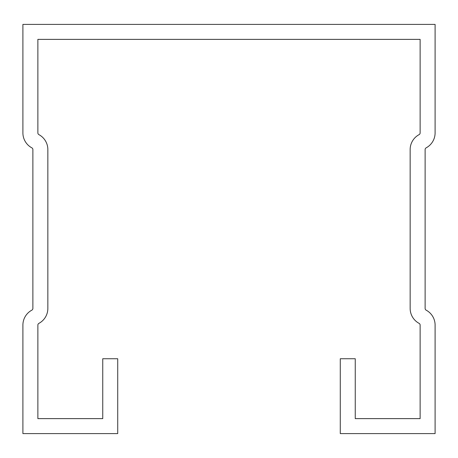 <?xml version="1.0" encoding="UTF-8"?>
<svg xmlns="http://www.w3.org/2000/svg" width="458" height="458" viewBox="0 0 458 458"><rect width="100%" height="100%" fill="white"/><g stroke="black" fill="none" stroke-linecap="round" stroke-linejoin="round"><path stroke-width="0.69" d="M340.283 358.746L340.283 433.6L435.1 433.6L435.1 325.111A16.969 16.969 0 0 0 426.169 310.169A1.998 1.998 0 0 1 425.121 308.411L425.121 149.589A1.998 1.998 0 0 1 426.169 147.831A16.969 16.969 0 0 0 435.1 132.889L435.1 24.4L22.9 24.4L22.9 132.889A16.969 16.969 0 0 0 31.831 147.831A1.998 1.998 0 0 1 32.879 149.589L32.879 308.411A1.998 1.998 0 0 1 31.831 310.169A16.969 16.969 0 0 0 22.9 325.111L22.9 433.6L117.717 433.6L117.717 358.746L102.747 358.746L102.747 418.629L37.871 418.629L37.871 325.111A1.998 1.998 0 0 1 38.924 323.354A16.969 16.969 0 0 0 47.85 308.411L47.85 149.589A16.969 16.969 0 0 0 38.924 134.646A1.998 1.998 0 0 1 37.871 132.889L37.871 39.371L420.129 39.371L420.129 132.889A1.998 1.998 0 0 1 419.076 134.646A16.969 16.969 0 0 0 410.15 149.589L410.15 308.411A16.969 16.969 0 0 0 419.076 323.354A1.998 1.998 0 0 1 420.129 325.111L420.129 418.629L355.253 418.629L355.253 358.746L340.283 358.746"/></g></svg>
